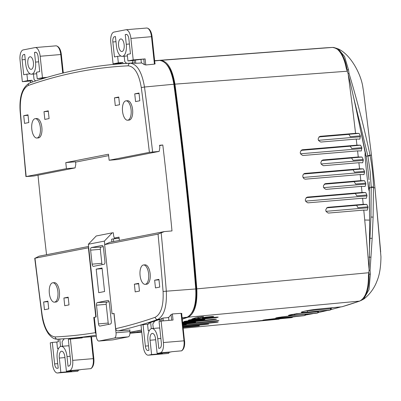 <?xml version="1.0" encoding="UTF-8"?>
<svg xmlns="http://www.w3.org/2000/svg" width="401" height="401" viewBox="0 0 401 401"><rect width="100%" height="100%" fill="white"/><g stroke="black" fill="none" stroke-linecap="round" stroke-linejoin="round"><path stroke-width="0.6" d="M369.552 211.643L369.211 181.763M369.015 179.813L367.401 164.164L366.148 156.305L361.151 132.551M369.436 249.267L370.93 217.051L371.221 187.232L370.188 171.643L367.877 155.964L366.148 156.305M367.115 162.174L367.341 164.179M363.517 91.473L362.925 87.709C361.301 74.516 350.72 54.511 338.203 48.902L344.544 56.516L348.509 69.749L349.025 73.463C357.271 100.756 364.263 127.959 369.998 155.077L370.078 155.463C372.128 166.119 373.266 176.726 373.481 187.277L373.115 217.121L372.178 238.304L370.063 270.349L370.349 274.114L369.005 289.602L363.572 299.221C370.875 293.682 374.98 286.54 377.025 280.921C379.562 274.931 380.865 266.85 380.95 256.675L374.965 187.964L371.481 155.377L363.522 91.523M331.176 308.093L332.795 307.667M370.078 155.463A1.213 0.311 -11.2 0 1 369.456 155.794A1.213 0.311 -11.2 0 1 367.877 155.964L352.915 94.556M348.113 73.659L349.025 73.463M369.1 270.309L370.063 270.349M112.14 313.813L113.954 313.467L116.019 332.775A4.857 2.165 -94.9 0 1 114.4 338.023L99.027 341.04A4.857 2.165 -94.9 0 1 98.922 341.056L112.791 339.878A4.857 2.165 85.1 0 1 112.686 339.883M114.816 238.745A7.784 6.957 -101.1 0 1 113.628 235.643L113.318 232.745L112.235 232.836L104.37 241.106L88.355 244.254L96.13 316.97L94.315 317.326L96.375 336.634A4.857 2.165 -94.9 0 0 98.922 341.056M104.37 241.106L104.736 244.555M99.829 326.098L110.506 324.003A2.431 1.083 85.1 0 0 111.313 321.381L109.313 302.675A2.431 1.083 85.1 0 0 108.059 300.459A2.431 1.083 85.1 0 0 107.989 300.469L97.313 302.565A2.431 1.083 85.1 0 0 96.506 305.191L98.501 323.893A2.431 1.083 85.1 0 0 99.794 326.103A2.431 1.083 85.1 0 0 99.829 326.098M96.195 269.151L98.711 292.68L104.581 291.527L102.065 267.998L96.195 269.151L102.135 268.645M93.443 266.364L104.12 264.264A2.431 1.083 85.1 0 0 104.932 261.642L103.433 247.643A2.431 1.083 85.1 0 0 102.18 245.432A2.431 1.083 85.1 0 0 102.11 245.442L91.433 247.537A2.431 1.083 85.1 0 0 90.621 250.159L92.12 264.159A2.431 1.083 85.1 0 0 93.413 266.369A2.431 1.083 85.1 0 0 93.443 266.364M109.112 301.692L106.892 302.128A2.055 0.917 -94.9 0 0 106.205 304.349L108.205 323.051A2.055 0.917 -94.9 0 0 108.586 324.379M112.791 339.878A4.857 2.165 85.1 0 0 112.897 339.863L128.27 336.845A4.857 2.165 85.1 0 0 129.889 331.597L116.019 332.775M129.724 330.033L129.889 331.597M119.162 238.379L113.418 238.866L113.704 241.527M113.418 238.866L111.603 239.222L111.889 241.883M88.355 244.254L96.22 235.983L112.235 232.836M103.227 246.66L101.007 247.096A2.055 0.917 -94.9 0 0 100.325 249.317L101.819 263.317A2.055 0.917 -94.9 0 0 102.2 264.645M135.764 63.278L135.423 60.085L132.445 60.566L132.706 63.002M122.962 63.589L122.836 62.451L121.132 62.797L121.227 63.719M132.445 60.566L127.949 60.947L133.207 59.914L145.127 58.902L143.748 59.067L144.345 64.646M135.423 60.085L143.748 59.067M122.836 62.451L118.34 62.832L117.643 56.315L114.44 56.947L112.841 41.98A4.857 2.165 85.1 0 1 114.46 36.737L115.423 36.546L116.455 46.2A11.178 4.982 -94.9 0 0 122.31 56.371A11.178 4.982 -94.9 0 0 126.275 44.27L125.242 34.616L126.205 34.431A4.857 2.165 85.1 0 1 126.31 34.416A4.857 2.165 85.1 0 1 128.856 38.837L130.455 53.799L127.252 54.431L127.949 60.947M124.195 56.21L124.771 61.594A19.438 8.662 -94.9 0 0 126.756 63.323M131.909 63.037A19.438 8.662 -94.9 0 0 132.636 62.355M117.643 56.315L120.876 56.04M118.34 62.832L113.082 63.864L121.172 63.178M113.082 63.864L110.786 42.386A9.539 4.251 -94.9 0 1 113.964 32.09L125.708 29.784A9.539 4.251 -94.9 0 1 125.914 29.754A9.539 4.251 -94.9 0 1 130.911 38.431L133.207 59.914M136.546 28.862A9.539 4.251 85.1 0 1 136.751 28.832A9.539 4.251 85.1 0 1 137.087 28.837L146.987 28.005C149.743 28.722 151.438 31.609 152.074 36.666L151.498 36.686L154.43 64.125M141.347 62.862L141.002 59.609M124.14 44.691A6.316 2.817 85.1 0 1 121.899 51.528A6.316 2.817 85.1 0 1 118.591 45.779A6.316 2.817 85.1 0 1 120.831 38.942A6.316 2.817 85.1 0 1 124.14 44.691M125.242 34.616L126.781 34.486M153.287 328.439L152.826 324.118A19.438 8.662 -94.9 0 1 155.087 320.96M150.621 322.429L151.292 328.69M160.21 320.364A19.438 8.662 -94.9 0 0 158.52 319.792M149.042 322.935L149.147 323.913L140.992 325.016L143.287 346.494A9.539 4.251 -94.9 0 0 148.285 355.176L159.122 354.253A9.539 4.251 85.1 0 0 159.327 354.223L162.42 353.617L151.588 354.539L150.059 340.238A6.316 2.817 85.1 0 1 152.3 333.396A6.316 2.817 85.1 0 1 155.608 339.146L157.137 353.446L160.235 352.84A9.539 4.251 -94.9 0 0 163.413 342.544L161.117 321.061L159.062 321.467L161.357 342.945A4.857 2.165 85.1 0 1 159.738 348.193L158.776 348.384L157.743 338.73A11.178 4.982 -94.9 0 0 151.889 328.554L158.39 328.003A11.178 4.982 85.1 0 1 159.793 328.319M160.3 321.221L160.089 319.236M149.373 330.524L148.24 330.745L149.297 330.655M147.543 324.229L148.24 330.745M143.047 324.609L145.342 346.093A4.857 2.165 85.1 0 0 147.889 350.514A4.857 2.165 85.1 0 0 147.994 350.499L148.956 350.309L147.924 340.655A11.178 4.982 -94.9 0 1 151.889 328.554M151.588 354.539L148.49 355.146A9.539 4.251 -94.9 0 1 148.285 355.176M161.117 321.061L173.037 320.048L172.385 313.953M168.555 317.432L168.871 320.404M159.493 354.193L168.535 353.426L169.342 352.258M162.355 353.005L162.42 353.617M157.137 353.446L167.974 352.529L171.067 351.918A9.539 4.251 85.1 0 0 171.593 351.737L181.648 350.825C184.029 349.161 185.006 345.807 184.57 340.775L163.413 342.544M36.676 73.759L31.574 74.19A11.178 4.982 -94.9 0 1 25.714 64.02L24.687 54.366L23.724 54.556A4.857 2.165 85.1 0 0 22.105 59.799L23.704 74.766L26.907 74.135L27.604 80.651L32.1 80.27L32.291 82.07M26.907 74.135L30.14 73.859M35.684 80.927A19.438 8.662 -94.9 0 1 34.03 79.413L33.458 74.03M45.463 77.834L37.213 78.766L36.516 72.25L39.719 71.619L38.115 56.656A4.857 2.165 85.1 0 0 35.574 52.235A4.857 2.165 85.1 0 0 35.468 52.245L34.506 52.436L35.539 62.09A11.178 4.982 -94.9 0 1 31.574 74.19M32.1 80.27L30.391 80.616L30.611 82.651M41.769 78.967L41.709 78.385M47.138 77.338L42.466 77.734L37.213 78.766M27.604 80.651L22.346 81.684L30.436 80.997M42.466 77.734L40.17 56.25A9.539 4.251 -94.9 0 0 35.178 47.574A9.539 4.251 -94.9 0 0 34.972 47.604L23.228 49.909A9.539 4.251 -94.9 0 0 20.05 60.205L22.346 81.684M33.403 62.511A6.316 2.817 85.1 0 1 31.163 69.348A6.316 2.817 85.1 0 1 27.849 63.599A6.316 2.817 85.1 0 1 30.095 56.762A6.316 2.817 85.1 0 1 33.403 62.511M45.804 46.681A9.539 4.251 85.1 0 1 46.01 46.651A9.539 4.251 85.1 0 1 46.351 46.656L56.1 45.824A9.539 4.251 85.1 0 1 60.762 54.506L62.746 73.097M40.17 56.25L61.333 54.486C60.701 49.428 59.007 46.541 56.245 45.824L56.1 45.824M34.506 52.436L36.045 52.305M64.355 338.775A19.438 8.662 -94.9 0 0 62.085 341.938L62.551 346.253M60.551 346.509L59.754 339.051M82.245 337.401L82.295 337.868L68.32 339.286L70.616 360.765A4.857 2.165 85.1 0 1 68.997 366.013L68.04 366.203L67.007 356.544A11.178 4.982 -94.9 0 0 61.147 346.374L67.654 345.822A11.178 4.982 85.1 0 1 69.052 346.138M69.493 338.399L69.563 339.04M58.13 339.136L58.406 341.732L56.807 342.048L57.503 348.564L58.556 348.474M58.631 348.344L57.503 348.564M61.147 346.374A11.178 4.982 -94.9 0 0 57.183 358.474L58.215 368.128L57.258 368.318A4.857 2.165 85.1 0 1 57.153 368.334A4.857 2.165 85.1 0 1 54.606 363.913L52.31 342.429L56.807 342.048M52.31 342.429L50.255 342.835L52.551 364.314A9.539 4.251 -94.9 0 0 57.549 372.995A9.539 4.251 -94.9 0 0 57.754 372.965L60.847 372.359L71.684 371.436L68.591 372.043A9.539 4.251 85.1 0 1 68.381 372.073L57.549 372.995M78.606 370.078L77.799 371.246L68.751 372.013M71.684 371.436L71.619 370.825M93.729 358.624L93.834 358.594C94.265 363.627 93.293 366.98 90.912 368.644L80.857 369.557A9.539 4.251 85.1 0 1 80.33 369.737L77.238 370.349L66.401 371.266L69.493 370.659A9.539 4.251 -94.9 0 0 72.671 360.364L70.376 338.88M66.401 371.266L64.872 356.965A6.316 2.817 85.1 0 0 61.559 351.216A6.316 2.817 85.1 0 0 59.318 358.058L60.847 372.359M78.085 337.747L78.135 338.223M369.882 188.39A44.15 1.935 173.8 0 0 368.554 188.204M182.265 319.176A1737.192 774.13 -94.9 0 0 188.154 317.166C194.62 313.647 197.508 304.214 196.816 288.87A1737.192 774.13 -94.9 0 0 187.222 186.244A1737.192 774.13 -94.9 0 0 174.941 84.15C172.39 69.162 167.648 61.228 160.706 60.35L332.474 47.433A27.96 12.456 -94.9 0 1 346.269 68.406L348.123 73.679A1735.493 773.374 85.1 0 1 348.268 74.792C352.284 90.511 357.978 116.811 365.341 153.683C365.055 153.012 364.97 153.653 365.085 155.613C365.331 161.157 367.466 181.332 368.554 188.219C368.87 190.269 369.1 191.046 369.256 190.56L369.582 220.129L364.72 220.004A1735.493 773.374 85.1 0 1 369.025 269.026C369.356 262.615 369.542 246.319 369.582 220.129M160.706 60.35A1737.192 774.13 -94.9 0 0 154.641 60.686L323.386 47.995A1735.503 773.379 85.1 0 1 332.474 47.433A1.213 1.088 87.2 0 1 332.499 47.433L332.499 47.433C340.088 48.511 345.045 56.456 347.381 71.273L347.436 71.654M164.174 59.949L171.227 59.423A1737.002 774.045 -94.9 0 1 175.989 59.107L169.588 59.594A1737.067 774.075 85.1 0 0 164.174 59.949M175.989 59.107L175.663 59.137M170.255 59.543L171.232 59.468M181.964 58.616L176.325 59.037L181.969 58.626M186.174 58.305L184.56 58.431M174.716 59.163L176.325 59.037M319.186 136.751L348.93 134.255L350.314 136.691L360.344 135.849L359.867 139.122M303.883 173.849L352.785 169.718L353.106 169.728L354.444 172.169L364.504 171.312L364.604 172.23L303.076 177.453M321.873 160.39L351.497 157.889L353.141 160.335L363.201 159.483L363.301 160.4L321.071 163.984M301.271 150.195L350.168 146.069L351.767 148.51L361.817 147.658L361.311 150.941M326.82 207.748L356.624 205.252L357.923 207.698L367.953 206.841L367.341 210.144M306.359 197.528L355.261 193.397L356.835 195.848L366.885 194.991L366.975 195.909L366.293 198.289M324.419 184.054L354.043 181.553L355.677 184.004L365.732 183.152L364.544 180.696L360.805 180.635L325.386 183.628C322.549 185.803 322.75 187.718 325.983 189.372L361.401 186.385L365.121 186.445L365.827 184.064L323.592 187.653M303.682 174.014L353.361 169.798M364.504 171.312L363.301 168.861L359.552 168.801L304.85 173.417C303.442 173.823 302.765 174.846 302.82 176.485C303.111 178.109 303.993 179.001 305.462 179.162L360.163 174.545L363.963 174.6M361.401 186.385A1735.493 773.374 85.1 0 1 362.023 192.48L307.326 197.097C304.484 199.272 304.68 201.192 307.903 202.851L362.604 198.229L366.248 198.289M362.604 198.229A1735.493 773.374 85.1 0 1 363.211 204.33L327.787 207.322C324.945 209.497 325.131 211.417 328.349 213.076L363.772 210.084L367.291 210.144M367.953 206.841L366.795 204.39L363.211 204.33M363.772 210.084A1735.493 773.374 85.1 0 1 364.72 220.004M348.268 74.792A1735.493 773.374 85.1 0 1 354.399 123.458A1735.493 773.374 85.1 0 1 355.567 133.338L320.148 136.32C317.336 138.495 317.557 140.405 320.815 142.054L356.233 139.067L359.822 139.127M360.344 135.849L359.09 133.393L355.567 133.332M356.233 139.067A1735.493 773.374 85.1 0 1 356.93 145.152L302.234 149.763C299.417 151.939 299.632 153.849 302.88 155.503L357.582 150.886L361.266 150.946M361.817 147.658L360.574 145.207L356.93 145.152M357.582 150.886A1735.493 773.374 85.1 0 1 358.258 156.971L322.84 159.959C320.018 162.134 320.229 164.044 323.472 165.698L358.89 162.711L362.674 162.771M363.201 159.483L361.978 157.032L358.258 156.971M362.629 162.771L363.301 160.4M358.89 162.711A1735.493 773.374 85.1 0 1 359.552 168.801M363.913 174.605L364.604 172.23M360.163 174.545A1735.493 773.374 85.1 0 1 360.805 180.635M365.732 183.152L365.827 184.064M366.885 194.991L365.712 192.54L362.023 192.48M306.184 197.673L355.752 193.462M369.025 269.026A1735.493 773.374 -94.9 0 1 369.115 270.149L368.419 275.688C368.479 289.602 365.532 298.078 359.577 301.106A1735.503 773.379 85.1 0 1 341.852 306.79L318.384 309.051A1.213 0.521 84.5 0 1 318.339 309.061A1.213 0.521 84.5 0 1 318.294 309.061M326.68 207.863L356.84 205.307M324.239 184.204L354.594 181.628M129.944 332.304A1737.192 774.13 -94.9 0 0 141.538 330.118M368.965 179.202L367.421 164.766M276.956 317.697A1.213 1.088 -101 0 1 276.77 317.737A1735.829 773.524 85.1 0 0 278.52 317.392L292.895 315.497L316.364 313.246A1735.503 773.379 85.1 0 0 317.417 313.021L294.349 315.181C288.84 315.672 287.246 315.612 289.567 315.006A1735.829 773.524 85.1 0 0 291.311 314.6L305.662 312.519L329.136 310.264A1735.503 773.379 85.1 0 0 330.183 309.993L307.111 312.148C301.602 312.625 300.003 312.504 302.309 311.793A1735.829 773.524 85.1 0 0 304.048 311.316C307.497 310.454 312.274 309.702 318.384 309.051M279.141 318.85A1.213 0.561 -95.4 0 1 278.81 319.171L276.399 319.407A1735.503 773.379 85.1 0 0 278.81 319.171A1.213 1.088 84.2 0 0 278.82 319.171L255.743 321.356A1.213 0.561 -95.4 0 0 256.018 321.146M252.785 321.517A1.213 1.088 83 0 0 252.815 321.517L267.191 319.988A1.213 0.521 84.6 0 1 267.181 319.988L252.785 321.517A1735.829 773.524 85.1 0 1 251.021 321.727L255.743 321.356M269.061 319.226A1.213 0.561 84.6 0 1 268.665 319.782L291.733 317.607A1735.503 773.379 85.1 0 1 290.67 317.752A1.213 0.521 -95.4 0 1 290.66 317.757L267.186 319.988L290.67 317.752A1.213 1.088 -97.8 0 0 290.71 317.752L291.778 317.602A1.213 1.213 0 0 0 292.765 316.775M268.665 319.782C263.161 320.299 261.582 320.359 263.923 319.978A1735.829 773.524 85.1 0 0 265.678 319.697A1.213 1.088 80.9 0 0 265.798 319.677M303.697 315.717A1.213 1.088 -99.9 0 1 303.547 315.742L265.678 319.697M264.033 319.958A1.213 1.088 -98.8 0 1 263.983 319.968L280.053 317.988A1.213 0.521 -95.4 0 0 280.053 317.988L303.527 315.747A1.213 0.521 -95.4 0 0 303.547 315.742A1735.503 773.379 85.1 0 0 304.6 315.557L281.532 317.727A1.213 0.561 -95.4 0 0 281.963 316.82M276.77 317.737C274.449 318.229 276.033 318.224 281.532 317.727M203.187 316.69L197.127 317.266A1737.067 774.075 85.1 0 1 191.858 319.006L198.886 318.269A1737.002 774.045 -94.9 0 0 203.523 316.735L203.187 316.69L203.513 316.675M214.069 317.923C218.269 317.346 219.111 317.081 216.6 317.136L192.565 319.412C188.365 319.998 187.523 320.259 190.034 320.198L214.069 317.923L214.009 317.381M218.224 317.136L216.6 317.136M188.41 320.204L190.034 320.198L189.989 319.767M200.761 320.138C204.966 319.572 205.808 319.321 203.297 319.386L187.924 320.84C183.723 321.417 182.876 321.667 185.387 321.597L200.761 320.138L200.706 319.632M204.926 319.417L203.297 319.386M183.768 321.607L185.387 321.597L185.347 321.191M182.645 322.745L212.345 319.933C216.55 319.376 217.397 319.136 214.886 319.216L182.595 322.279M216.51 319.231L214.886 319.216M182.731 323.557L191.447 322.735C195.653 322.188 196.5 321.963 193.989 322.053L182.686 323.121M195.613 322.058L193.989 322.053M182.811 324.309L214.705 321.286C218.916 320.755 219.763 320.539 217.257 320.64L182.771 323.908M218.876 320.635L217.257 320.64M182.886 324.985L186.275 324.404L182.846 324.625M182.951 325.612L214.014 322.67C218.219 322.163 219.071 321.968 216.565 322.093L182.916 325.281M218.189 322.058L216.565 322.093M206.51 317.031C202.315 317.627 201.472 317.903 203.984 317.858L209.613 317.326C213.813 316.735 214.655 316.459 212.139 316.499L206.51 317.031M202.36 317.853L203.984 317.858L203.934 317.397M213.768 316.509L212.139 316.499M183.062 326.65L204.63 324.609C208.831 324.128 209.683 323.958 207.192 324.103L183.036 326.394M208.806 324.028L207.192 324.103M137.563 332.549L129.939 333.271L137.563 332.549M141.748 332.088L129.939 333.206M129.939 333.251L141.754 332.133M129.944 333.081L141.733 331.958M129.944 333.156L141.743 332.038M141.713 331.762L132.205 332.745M133.809 332.534L141.723 331.878M141.683 331.497L136.926 332.063M138.525 331.827L141.703 331.647M199.397 325.757L183.127 327.241M197.788 325.853C200.294 325.682 199.437 325.828 195.217 326.289L183.147 327.432M317.792 311.356L317.828 311.707A1.213 0.561 -95.4 0 1 317.417 313.021A1.213 1.088 77.7 0 0 317.532 313.001L316.479 313.231A1.213 1.088 -102.1 0 1 316.364 313.246A1.213 0.521 -95.5 0 1 316.339 313.251L292.865 315.497A1.213 0.521 84.5 0 1 292.84 315.502M330.324 309.973A1.213 1.213 0 0 0 331.241 308.665L330.584 308.685A1.213 0.561 -95.3 0 1 330.183 309.993A1.213 1.083 75.6 0 0 330.329 309.973L329.281 310.239A1.213 1.083 -104.2 0 1 329.136 310.264A1.213 0.521 -95.5 0 1 329.101 310.269L305.627 312.524A1.213 0.521 -95.5 0 0 305.662 312.519M305.286 311.021L330.584 308.685L330.499 307.888M341.807 306.8A1.213 1.213 0 0 0 342.028 306.76A1.213 1.083 -106.3 0 1 341.852 306.79A1.213 0.521 -95.5 0 1 341.807 306.8L318.339 309.061C312.229 309.712 307.522 310.454 304.214 311.286L302.474 311.762A1.213 1.083 -105.2 0 1 302.309 311.793M326.865 136.104L325.572 136.355M318.99 136.916L349.231 134.35M301.056 150.37L350.68 146.159M321.677 160.555L352.058 157.974M129.729 330.078A1737.022 774.055 -94.9 0 0 130.044 330.008L118.094 330.905A1736.906 774.005 -94.9 0 0 157.643 319.497L159.839 319.331A1736.926 774.01 85.1 0 1 148.881 322.985L148.761 323.051M119.042 237.257L114.475 238.154M75.102 167.904L66.436 168.641L26.17 176.545L33.744 176.024L75.102 167.904L75.799 164.189L75.543 161.778L65.789 162.605L108.491 154.22L109.132 160.255L149.398 152.345L159.162 151.393L159.829 147.688A1736.977 774.035 -94.9 0 0 159.543 145.282L162.806 145.002A1737.012 774.05 -94.9 0 1 167.638 187.919A1737.012 774.05 -94.9 0 1 171.994 230.926L164.375 231.572L158.049 234.109L104.631 244.6L112.029 313.823L114.059 313.422L115.689 328.675C115.969 330.118 116.771 330.865 118.094 330.905M119.378 240.41L119.027 237.136L114.42 238.044M104.631 244.6L109.854 242.284L164.375 231.572M115.689 328.675A1734.475 772.922 -94.9 0 0 155.167 317.286C161.077 314.078 163.713 305.467 163.077 291.447A1734.475 772.922 -94.9 0 0 158.049 234.109M143.528 264.971L145.047 264.84A9.719 4.331 85.1 0 1 150.139 273.688A9.719 4.331 85.1 0 1 146.691 284.209L145.172 284.339A9.719 4.331 -94.9 0 0 148.621 273.818A9.719 4.331 -94.9 0 0 143.528 264.971A9.719 4.331 -94.9 0 0 140.079 275.492A9.719 4.331 -94.9 0 0 145.172 284.339M134.365 284.179L138.636 283.337L139.463 291.061L135.192 291.898L134.365 284.179L138.686 283.808M159.743 287.081L155.473 287.918L154.651 280.194L158.921 279.357L159.743 287.081M154.641 60.711A1737.192 774.13 85.1 0 1 159.623 60.441C166.56 61.323 171.307 69.258 173.854 84.24A1737.192 774.13 85.1 0 1 186.139 186.335A1737.192 774.13 85.1 0 1 195.733 288.961C196.425 304.309 193.538 313.742 187.072 317.256A1737.192 774.13 85.1 0 1 182.234 318.915M141.523 329.988A1737.192 774.13 85.1 0 1 129.939 332.208M91.568 336.71A1737.192 774.13 85.1 0 1 91.548 336.71L80.701 337.522A1736.992 774.04 85.1 0 1 78.541 337.712L70.952 338.289A1736.926 774.01 85.1 0 1 69.338 338.414L67.152 338.574A1736.906 774.005 -94.9 0 0 96.22 335.151M166.36 64.145A26.727 11.91 85.1 0 1 174.415 84.325A1735.974 773.589 85.1 0 1 196.274 288.9A26.727 11.91 85.1 0 1 191.894 312.755M88.591 246.455L39.108 256.174L34.987 258.279A1734.475 772.922 -94.9 0 0 42.17 315.191C44.496 328.88 48.832 336.123 55.168 336.925A1734.475 772.922 -94.9 0 0 95.408 332.66L93.774 317.407L95.804 317.006L88.405 247.788L34.732 258.274L41.935 315.336C43.007 323.056 45.213 329.251 48.541 333.928C52.787 339.101 55.443 339.186 57.443 339.171A2.431 2.175 -92.7 0 1 57.443 339.166A2.431 2.175 -92.7 0 1 55.168 336.925M44.456 309.717L48.721 308.88L47.899 301.156L43.629 301.998L44.456 309.717M63.909 298.013L68.18 297.176L69.007 304.895L64.736 305.737L63.909 298.013L68.23 297.647M52.792 282.79L54.31 282.66A9.719 4.331 85.1 0 1 59.403 291.507A9.719 4.331 85.1 0 1 55.955 302.028L54.436 302.159A9.719 4.331 -94.9 0 0 57.884 291.632A9.719 4.331 -94.9 0 0 52.792 282.79A9.719 4.331 -94.9 0 0 49.343 293.311A9.719 4.331 -94.9 0 0 54.436 302.159M91.679 336.695L91.548 336.71A1737.097 774.09 -94.9 0 1 91.498 336.715L93.834 358.594L72.671 360.364M148.881 322.985L149.438 323.066M163.077 291.447L166.31 291.196C166.991 306.549 164.104 315.983 157.643 319.497A2.431 2.16 70.7 0 1 155.167 317.286M181.864 313.697L181.768 314.023L181.147 313.331L172.465 313.943L170.916 314.795L168.991 317.176L167.407 317.697L163.067 318.013L159.839 319.331M181.708 313.447L181.723 314.098M154.651 280.194L158.971 279.828M43.629 301.998L47.95 301.627M96.12 334.208L95.408 332.66M94.315 317.361L93.774 317.407M88.721 247.648L88.405 247.788M162.806 145.002L159.588 145.633M108.641 155.638L75.578 162.129M38.015 175.187A1737.012 774.05 -94.9 0 0 41.829 212.62A1737.012 774.05 -94.9 0 0 46.561 254.71M20.381 111.303L20.125 111.313L25.92 176.61L26.17 176.545A1734.475 772.922 -94.9 0 1 20.381 111.303C19.749 97.278 22.386 88.666 28.291 85.458A2.431 2.16 -109.3 0 1 29.654 82.982C57.343 73.278 85.423 67.077 113.904 64.376L121.227 63.684M65.789 162.605L66.436 168.641M149.398 152.345A1734.475 772.922 -94.9 0 0 141.287 87.558C138.962 73.869 134.631 66.621 128.295 65.824A1734.475 772.922 -94.9 0 0 28.291 85.458M28.812 122.551L24.541 123.393L23.714 115.668L27.985 114.831L28.812 122.551M44 111.684L48.27 110.846L49.092 118.571L44.822 119.408L44 111.684L48.321 111.318M35.253 118.666L36.772 118.536A9.719 4.331 85.1 0 1 41.859 127.383A9.719 4.331 85.1 0 1 38.416 137.904L36.897 138.034A9.719 4.331 -94.9 0 0 40.346 127.513A9.719 4.331 -94.9 0 0 35.253 118.666A9.719 4.331 -94.9 0 0 31.804 129.187A9.719 4.331 -94.9 0 0 36.897 138.034M125.989 100.846L127.508 100.716A9.719 4.331 85.1 0 1 132.601 109.563A9.719 4.331 85.1 0 1 129.152 120.084L127.633 120.215A9.719 4.331 -94.9 0 0 131.082 109.694A9.719 4.331 -94.9 0 0 125.989 100.846A9.719 4.331 -94.9 0 0 122.541 111.368A9.719 4.331 -94.9 0 0 127.633 120.215M135.563 101.588L134.736 93.864L139.007 93.027L139.834 100.751L135.563 101.588M114.455 97.849L115.277 105.573L119.548 104.736L118.726 97.012L114.455 97.849L118.776 97.483M121.719 63.664L121.177 63.724A1736.926 774.01 85.1 0 1 132.45 63.012L135.844 63.268L141.824 62.977L144.17 64.521L145.859 64.977L154.51 64.115L154.992 63.453L155.147 63.699M132.445 63.012L130.255 63.218C137.187 64.1 141.929 72.035 144.49 87.022L173.854 84.24M154.931 63.398L155.042 63.929M139.057 93.498L134.736 93.864M109.132 160.255L117.804 159.518L159.162 151.393M23.714 115.668L28.035 115.303M373.481 187.277A1.213 0.411 -0.9 0 0 372.795 187.016A1.213 0.411 -0.9 0 0 371.221 187.232L369.491 187.568M367.802 155.578A1.213 0.311 -11.2 0 0 369.025 155.508A1.213 0.311 -11.2 0 0 369.998 155.077L371.481 155.377L363.527 91.498M371.481 155.387L374.965 187.964L373.486 187.658A1.213 0.411 -0.8 0 0 372.434 187.372A1.213 0.411 -0.8 0 0 371.226 187.613M372.178 238.304L369.532 238.319M347.181 69.894L348.509 69.749M312.153 313.652L313.647 313.507M370.349 274.114L369.01 274.209M368.94 257.106L371.01 257.206M370.93 217.051L373.115 217.121M108.205 323.051L98.501 323.893M96.506 305.191L106.205 304.349M106.892 302.128L97.313 302.565M112.897 339.863L99.027 341.04M114.4 338.023L128.27 336.845M101.819 263.317L92.12 264.159M90.621 250.159L100.325 249.317M101.007 247.096L91.433 247.537M134.044 60.25L134.365 63.233M121.338 63.709L121.237 62.767M146.841 28.005A9.539 4.251 85.1 0 1 151.498 36.686L130.911 38.431M145.774 64.982L145.127 58.902M129.408 44.005L126.275 44.27M115.433 36.651L114.46 36.737M112.841 41.98L115.974 41.714M161.633 318.389L161.914 320.995M148.475 345.827L145.342 346.093M157.743 338.73L160.876 338.459M163.292 320.875L162.986 318.018M159.327 354.223L148.49 355.146M150.059 340.238L155.673 339.762M160.235 352.84L171.067 351.918M181.067 313.341L183.999 340.795A9.539 4.251 85.1 0 1 181.347 350.91M184.465 340.805L181.648 313.412M171.062 314.61L171.653 320.168M43.308 78.07L43.353 78.476M30.717 82.611L30.501 80.586M38.671 61.824L35.539 62.09M24.697 54.471L23.724 54.556M22.105 59.799L25.238 59.533M71.117 338.274L71.172 338.815M67.007 356.544L70.14 356.278M57.739 363.647L54.606 363.913M72.556 338.695L72.496 338.168M80.867 337.512L80.917 337.988M90.927 336.75L93.263 358.614A9.539 4.251 85.1 0 1 90.611 368.73M69.493 370.659L80.33 369.737M59.318 358.058L64.937 357.577M68.591 372.043L57.754 372.965M363.301 168.861L353.106 169.728M366.975 195.909L305.522 201.127M196.816 288.87L368.915 272.715C369.737 287.788 366.704 297.231 359.812 301.056A1.213 1.083 70.8 0 1 359.807 301.056L342.033 306.755M365.712 192.54L355.527 193.407M366.795 204.39L356.624 205.252M368.033 207.758L325.968 211.332M364.544 180.696L354.349 181.563M347.291 71.213L174.941 84.15M365.09 155.628A44.175 1.935 -6.2 0 1 366.038 155.723M359.807 301.056A1.213 1.083 70.8 0 1 359.582 301.101L188.154 317.166M316.589 313.201A1.213 1.088 -102.1 0 1 316.479 313.231A1.213 1.213 0 0 1 316.339 313.251M292.164 316.83A1.213 0.561 -95.4 0 1 291.733 317.607A1.213 1.088 82 0 0 291.778 317.602M305.031 314.334A1.213 0.561 -95.4 0 1 304.6 315.557A1.213 1.088 79.9 0 0 304.68 315.547L303.622 315.732A1.213 1.213 0 0 1 303.527 315.747M263.146 320.108L263.978 319.968A1.213 1.088 -98.8 0 1 263.923 319.978M250.049 321.848L251.041 321.727A1.213 1.088 -96.7 0 1 251.041 321.727L252.81 321.517A1.213 1.088 83 0 0 252.836 321.512M317.532 313.001A1.213 1.213 0 0 0 318.484 311.687L295.793 313.772M294.765 313.938A1.213 0.561 84.6 0 1 294.349 315.181M289.823 314.95A1.213 1.088 -103.1 0 1 289.567 315.006M291.311 314.6A1.213 1.083 76.6 0 0 291.562 314.539M305.592 312.524A1.213 0.521 -95.5 0 0 305.627 312.524L289.046 315.141M329.421 310.189A1.213 1.083 -104.2 0 1 329.281 310.239A1.213 1.213 0 0 1 329.101 310.269M307.111 312.148A1.213 0.561 -95.3 0 0 307.512 310.84L307.482 310.575M302.63 311.707A1.213 1.083 -105.2 0 1 302.484 311.757L301.883 311.918M197.793 317.201L197.924 318.434M198.886 318.269L198.766 317.111M212.294 319.462L212.345 319.933M191.402 322.299L191.447 322.735M214.665 320.885L214.705 321.286M213.979 322.339L214.014 322.67M209.553 316.745L209.613 317.326M204.6 324.349L204.63 324.609M359.09 133.393L348.93 134.255M360.459 136.761L318.399 140.325M361.923 148.576L300.479 153.789M360.574 145.207L350.394 146.074M361.978 157.032L351.787 157.894M195.733 288.961L166.31 291.196A1736.906 774.005 -94.9 0 0 161.197 232.981M196.274 288.9L195.733 288.946M173.874 84.37L174.415 84.325M57.503 339.166A2.431 2.175 -92.7 0 1 57.448 339.166L67.152 338.574A1736.906 774.005 -94.9 0 1 57.498 339.166M187.072 317.256L182.099 317.637M128.295 65.819A2.431 2.175 87.3 0 1 130.255 63.218A1736.906 774.005 -94.9 0 0 113.904 64.376M154.666 60.912L159.623 60.441M152.616 151.954A1736.906 774.005 -94.9 0 0 144.49 87.022L141.287 87.558M374.965 187.964L380.689 252.023M338.183 48.892L335.592 48.01M318.234 312.564L327.662 310.409M330.95 309.592L340.995 306.875M363.592 299.206L360.845 300.565M312.69 313.697L305.472 315.036M297.522 316.319L292.66 317.011M154.992 63.97L152.074 36.666M136.751 28.832L125.914 29.754M127.413 55.939L122.31 56.371M158.861 319.672L160.124 319.567M148.936 322.965L149.037 323.933M46.01 46.651L35.178 47.574M61.333 54.486L63.308 72.962M58.3 341.752L58.02 339.141M368.915 178.59L367.506 165.387M332.499 47.433L323.386 47.995M276.399 319.407L183.232 328.234M141.754 332.163L136.856 332.624M276.139 317.868L292.87 315.497M304.68 315.547A1.213 1.213 0 0 0 305.682 314.274M278.82 319.171A1.213 1.213 0 0 0 279.562 318.81M318.484 311.687L318.439 311.291M331.241 308.665L331.151 307.828M368.915 272.715L368.875 272.259M91.498 336.75L96.35 336.384M20.125 111.313C19.168 96.571 22.346 87.127 29.654 82.987"/></g></svg>
